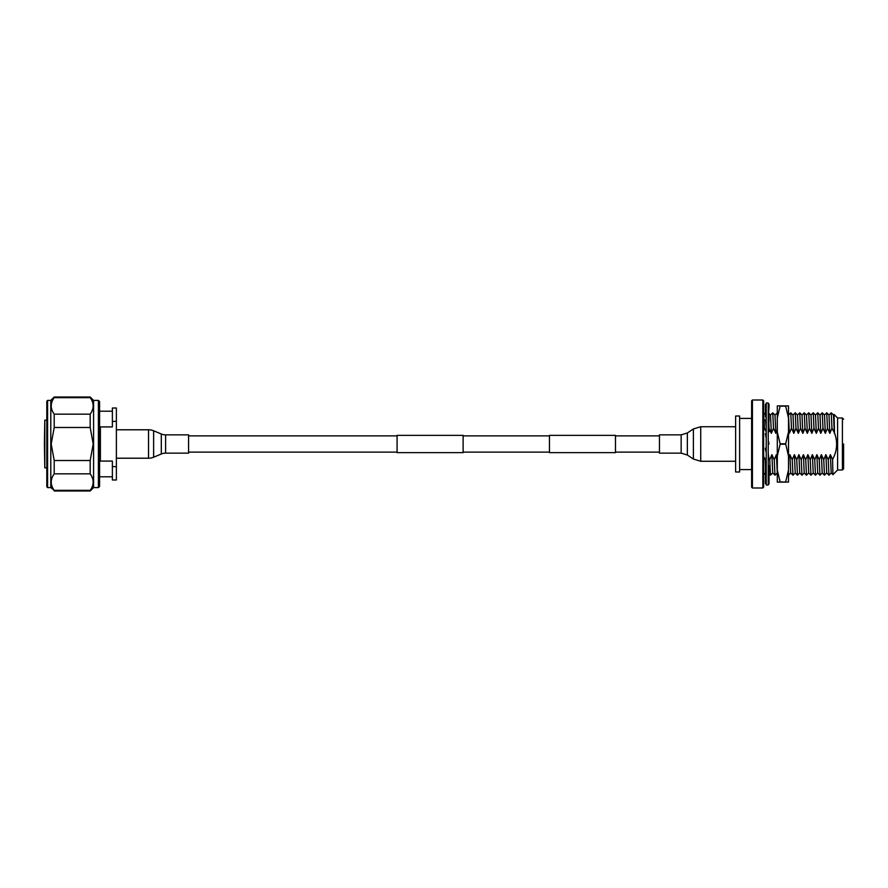 <?xml version="1.0" encoding="UTF-8"?>
<svg xmlns="http://www.w3.org/2000/svg" width="888" height="888" viewBox="0 0 888 888"><rect width="100%" height="100%" fill="white"/><g stroke="black" fill="none" stroke-linecap="round" stroke-linejoin="round"><path stroke-width="1.33" d="M463.114 435.364L463.114 452.636L397.091 452.636L397.091 435.364L463.114 435.364M615.473 435.364L615.473 452.636L549.45 452.636L549.45 435.364L615.473 435.364M47.597 487.59L46.798 486.791L46.798 401.21L47.597 400.41L47.597 487.59L50.794 487.59L50.794 400.41L47.597 400.41M98.39 400.41L99.589 401.609L99.589 486.391L98.39 487.59L98.39 400.41L93.584 400.41L90.188 397.014L54.201 397.014L54.201 397.646L90.188 397.646L90.188 397.014M98.39 487.59L93.584 487.59L93.584 400.41M90.188 397.646C94.15 403.141 94.15 408.647 90.188 414.163L54.201 414.163C50.239 408.669 50.239 403.163 54.201 397.646M50.794 487.59L54.201 490.354C50.239 484.859 50.239 479.354 54.201 473.837L54.201 460.517L51.193 444L54.201 427.483L90.188 427.483L90.188 414.163M90.188 427.483L93.185 444L90.188 460.517L54.201 460.517M54.201 427.483L54.201 414.163M93.584 487.59L90.188 490.986L90.188 490.354L54.201 490.354M54.201 473.837L90.188 473.837L90.188 460.517M90.188 473.837C94.15 479.331 94.15 484.837 90.188 490.354M44.4 444L44.8 420.146L44.8 467.854L44.4 444M100.388 426.917L100.388 461.083L112.388 461.083L112.388 466.622L116.383 466.622L116.383 408.014L112.388 408.014L112.388 426.917L100.388 426.917M116.383 466.622L116.383 479.986L112.388 479.986L112.388 466.622M116.383 421.378L112.388 421.378M165.612 453.146L188.567 453.146L188.567 434.854L165.612 434.854A11.178 11.178 0 0 1 161.305 433.999L153.624 430.791L153.624 457.209L161.305 454.001A11.178 11.178 0 0 1 165.612 453.146L165.612 434.854M116.383 458.219L148.54 458.219A13.209 13.209 0 0 0 153.624 457.209M116.383 429.781L148.54 429.781A13.209 13.209 0 0 1 153.624 430.791M659.451 436.152L659.451 434.854L681.152 434.854L681.152 453.146L659.451 453.146L659.451 436.152M777.3 477.7L777.3 469.941M777.3 465.29L777.3 423.565M777.3 419.103L777.3 412.321M788.5 409.967L788.5 420.068M788.5 430.813L788.5 443.401M788.5 417.882L785.658 406.116L780.13 406.116L777.3 417.882L777.3 405.905L788.5 405.905L788.5 482.095L777.3 482.095L777.3 470.118L780.13 481.884L785.658 482.095M788.5 473.559L788.477 475.779M777.3 475.358L777.3 477.922M788.5 432.023L785.658 443.8L788.5 455.977L788.5 470.118L785.658 481.884M777.3 417.882L777.3 470.118M785.658 444.2L780.13 444.2L777.3 455.977M777.3 432.023L780.13 443.8L785.658 443.8M735.63 444L735.63 416.006L739.626 416.006L739.626 471.994L735.63 471.994L735.63 444M762.825 400.011L763.625 400.81L763.625 487.19L762.825 487.989L762.825 400.011L752.425 400.011L752.425 487.989L762.825 487.989M752.425 487.989L751.625 487.19L751.625 400.81L752.425 400.011M763.625 430.103L764.49 428.227L766.222 431.812M766.222 457.675L765.256 459.773L763.625 456.41L763.625 472.483M777.3 456.809L776.39 454.656L774.247 459.773L771.883 454.656L769.752 459.773L769.019 458.33M788.5 431.324L789.343 433.344L791.486 428.227L793.839 433.344L795.981 428.227L798.345 433.344L800.477 428.227L802.841 433.344L804.983 428.227L807.336 433.344L809.479 428.227L811.843 433.344L813.974 428.227L816.338 433.344L818.47 428.227L820.834 433.344L822.976 428.227L825.329 433.344L827.472 428.227L829.836 433.344L831.967 428.227L834.487 432.911C837.861 442.046 837.218 450.893 832.567 459.451L830.369 454.656L828.238 459.773L825.873 454.656L823.742 459.773L821.378 454.656L819.236 459.773L816.871 454.656L814.74 459.773L812.376 454.656L810.245 459.773L807.88 454.656L805.738 459.773L803.385 454.656L801.242 459.773L798.878 454.656L796.747 459.773L794.383 454.656L792.24 459.773L789.887 454.656L788.5 458.164M768.919 428.349L771.35 433.344L773.481 428.227L775.846 433.344L777.3 429.692M764.49 428.227L763.625 413.297M766.011 415.062L763.625 412.92M763.625 416.372L763.625 422.155M763.625 422.899L763.625 421.145M763.625 420.268L763.625 416.006M765.545 469.386L765.256 459.773M843.6 444L843.6 468.797L843.6 444M834.487 432.911L834.065 414.463L837.606 418.004L837.606 469.996L832.933 474.658L832.567 459.451M831.967 428.227L831.224 412.798L833.499 415.062L834.332 433.344M830.369 454.656L831.212 472.938L832.933 474.658M828.238 459.773L828.959 475.191L831.246 472.938M827.472 428.227L826.728 412.798L828.992 415.062L829.836 433.344M825.873 454.656L826.717 472.938L828.959 475.191M823.742 459.773L824.464 475.191L826.75 472.938M768.986 428.227L768.786 421.378M822.976 428.227L822.233 412.798L824.497 415.062L825.329 433.344M821.378 454.656L822.21 472.938L824.464 475.191M771.35 433.344L770.507 415.062L768.264 412.809M819.236 459.773L819.968 475.191L822.244 472.938M772.76 472.938L770.473 475.191L769.752 459.773M773.481 428.227L772.76 412.809L770.473 415.062M818.47 428.227L817.737 412.798L820.001 415.062L820.834 433.344M816.871 454.656L817.715 472.938L819.968 475.191M774.247 459.773L774.991 475.202L772.726 472.938L771.883 454.656M775.846 433.344L775.013 415.062L772.76 412.809M814.74 459.773L815.473 475.191L817.748 472.938M777.3 412.898L774.98 415.062M813.974 428.227L813.23 412.798L815.495 415.062L816.338 433.344M812.376 454.656L813.219 472.938L815.473 475.191M777.3 473.015L776.39 454.656M810.245 459.773L810.966 475.191L813.253 472.938M809.479 428.227L808.735 412.798L810.999 415.062L811.843 433.344M807.88 454.656L808.713 472.938L810.966 475.191M805.738 459.773L806.471 475.191L808.746 472.938M802.841 433.344L801.997 415.062L804.239 412.798L806.504 415.062L807.336 433.344M803.385 454.656L804.217 472.938L806.471 475.191M789.343 433.344L788.5 415.051M804.25 412.809L804.983 428.227M801.242 459.773L801.975 475.191L804.25 472.938M788.5 475.191L790.753 472.938M791.486 428.227L790.753 412.809L788.477 415.062M798.878 454.656L799.722 472.938L801.975 475.191M792.24 459.773L792.984 475.202L790.72 472.938L789.887 454.656M793.839 433.344L793.006 415.062L790.753 412.809M798.345 433.344L797.502 415.062L799.755 412.809L800.477 428.227M796.747 459.773L797.468 475.191L799.755 472.938M795.981 428.227L795.248 412.809L792.973 415.062M794.383 454.656L795.226 472.938L797.468 475.191M766.222 444L766.222 403.008L768.22 403.008L768.22 484.992L766.222 484.992L766.222 444M766.222 409.368L765.412 409.368L765.412 416.294L766.222 417.993M766.222 411.488L765.412 409.368L765.412 404.351L766.222 404.351M766.222 405.25L765.412 404.351M766.222 483.649L765.412 483.649L765.412 469.386L766.222 469.386M766.222 482.628L765.412 482.628L766.222 483.083M766.222 475.724L765.412 475.724L766.222 477.466M766.222 463.991L765.412 463.991L765.412 459.995L766.222 459.995M766.222 466.755L765.412 463.991M766.222 449.217L765.412 449.217L765.412 448.174L766.222 448.174M766.222 452.58L765.412 449.217M766.222 433.655L765.412 433.655L766.222 438.483M766.222 437.096L765.412 433.655M766.222 419.658L765.412 419.658L766.222 426.939M766.222 422.666L765.412 419.658M768.22 413.608L769.019 415.728L769.019 421.378L768.22 421.378M768.22 406.149L769.019 407.059L768.531 414.441M768.22 404.007L769.019 404.007L769.019 407.059L768.22 407.059M768.22 483.538L769.019 483.993L769.019 473.559L768.287 472.272M768.22 479.209L769.019 480.941L768.22 480.941M768.22 469.519L769.019 472.272L769.019 466.622L768.22 464.413M768.22 455.944L769.019 459.307L768.22 453.557M768.22 440.548L769.019 444L768.22 444M768.22 425.685L769.019 428.693L769.019 431.757L768.22 431.757M769.019 428.693L768.22 428.693M769.019 415.728L768.22 415.728M769.019 483.993L768.22 483.993M769.019 472.272L768.22 472.272M769.019 459.307L768.22 459.307M161.305 433.999L161.305 454.001M148.54 429.781L148.54 458.219M681.152 453.146L687.345 455.022L687.345 432.978L693.395 428.948L693.395 459.052L700.721 461.272L700.721 426.728L693.395 428.948M837.606 469.996L842.401 469.996L842.401 418.004L843.6 419.203M659.451 435.875L615.473 435.875M549.45 435.875L463.114 435.875M397.091 435.875L188.567 435.875M659.451 452.125L615.473 452.125M549.45 452.125L463.114 452.125M397.091 452.125L188.567 452.125M50.794 400.41L54.201 397.014M90.188 490.986L54.201 490.986M46.798 420.146L44.8 420.146M112.388 411.211L99.589 411.211M112.388 476.789L99.589 476.789M46.798 467.854L44.8 467.854M735.63 426.728L700.721 426.728M735.63 461.272L700.721 461.272M687.345 455.022L693.395 459.052M687.345 432.978L681.152 434.854M739.626 418.403L751.625 418.403M763.724 472.938L765.978 475.191M842.401 469.996L843.6 468.797M837.606 418.004L842.401 418.004M834.054 414.463L833.466 415.062M831.212 412.809L828.959 415.062M826.717 412.809L824.464 415.062M769.019 473.726L770.473 475.191M822.21 412.809L819.968 415.062M817.715 412.809L815.462 415.062M775.002 475.191L777.255 472.938M813.219 412.809L810.966 415.062M808.724 412.809L806.471 415.062M801.997 415.062L799.755 412.809M793.006 475.191L795.248 472.938M797.502 415.062L795.248 412.809M739.626 469.597L751.625 469.597"/></g></svg>
